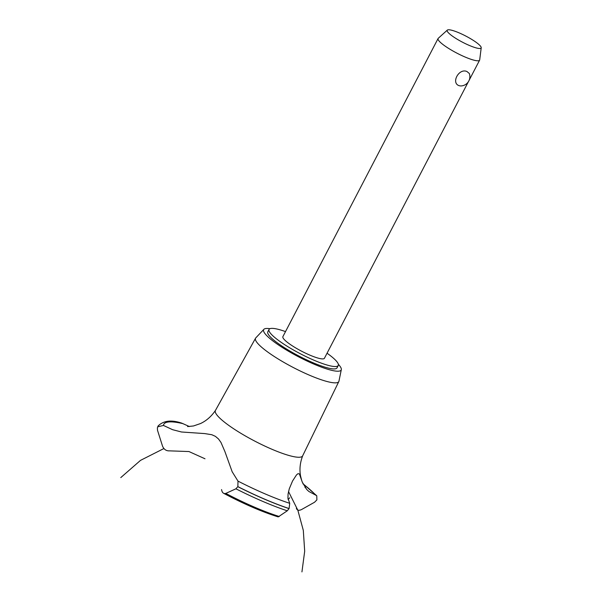 <?xml version="1.0" encoding="UTF-8"?>
<svg xmlns="http://www.w3.org/2000/svg" width="602" height="602" viewBox="0 0 602 602"><rect width="100%" height="100%" fill="white"/><g stroke="black" fill="none" stroke-linecap="round" stroke-linejoin="round"><path stroke-width="0.9" d="M285.514 331.597A39.017 7.111 27.5 0 0 280.043 329.821A39.017 7.111 27.5 0 0 269.041 329.437L267.807 331.822A39.017 7.111 27.5 0 0 287.003 349.303A39.017 7.111 27.5 0 0 326.028 367.476A39.017 7.111 27.5 0 0 337.03 367.852L338.264 365.474A39.017 7.111 27.5 0 0 327.052 353.216M269.041 329.437A39.017 7.111 27.5 0 0 288.238 346.918A39.017 7.111 27.5 0 0 327.27 365.09A39.017 7.111 27.5 0 0 338.264 365.474M468.386 81.706L324.425 358.265A23.41 4.267 -152.5 0 1 317.826 358.039A23.41 4.267 -152.5 0 1 294.408 347.136A23.41 4.267 -152.5 0 1 282.887 336.646L438.075 38.528A23.41 4.267 -152.5 0 1 438.256 38.302L447.316 30.1A19.151 3.492 27.5 0 0 456.083 38.551A19.151 3.492 27.5 0 0 475.746 47.784A19.151 3.492 27.5 0 0 481.216 47.746A19.151 3.492 27.5 0 0 471.2 39.077A19.151 3.492 27.5 0 0 452.569 30.476A19.151 3.492 27.5 0 0 447.316 30.1M459.544 85.785C450.544 83.588 458.784 67.763 466.971 71.533L469.319 73.489A9.286 9.286 0 0 1 460.816 85.951L459.544 85.785M481.216 47.746L479.696 59.869A23.41 4.267 -152.5 0 1 479.613 60.155A23.41 4.267 -152.5 0 1 473.014 59.922A23.41 4.267 -152.5 0 1 449.596 49.018A23.41 4.267 -152.5 0 1 438.075 38.528M269.914 328.7A43.705 7.961 27.5 0 0 263.894 329.317A43.705 7.961 27.5 0 0 284.249 348.686A43.705 7.961 27.5 0 0 328.865 369.59A43.705 7.961 27.5 0 0 341.319 369.62A43.705 7.961 27.5 0 0 338.369 364.338M263.894 329.317L255.812 337.857A46.933 8.556 27.5 0 0 255.564 338.189A46.933 8.556 27.5 0 0 278.545 359.198A46.933 8.556 27.5 0 0 325.584 381.111A46.933 8.556 27.5 0 0 338.828 381.533A46.933 8.556 27.5 0 0 338.956 381.141L341.319 369.62M187.568 426.57L193.49 425.968L200.466 423.567C206.418 420.783 211.422 416.381 215.486 410.368A49.168 8.962 27.5 0 0 215.426 410.474A49.168 8.962 27.5 0 0 226.864 424.004A49.168 8.962 27.5 0 0 288.764 455.428A49.168 8.962 27.5 0 0 302.64 455.872L338.828 381.533M169.719 450.853C166.4 451.086 164.007 449.528 162.54 446.172L157.491 430.227L157.385 427.871L157.777 426.803L163.458 425.448L172.601 429.693L181.518 431.995L204.703 433.583L211.769 434.712L215.403 436.345L218.526 439.001L221.002 442.508L224.9 451.545L232.176 471.772L238.001 481.118A88.577 16.141 27.5 0 0 289.728 503.317L287.944 498.336L288.072 494.031L289.299 488.749L292.549 481.013L296.493 474.918L298.02 473.654L299.405 473.947L302.302 482.179L306.734 489.494L308.916 491.51L315.757 495.153A88.577 16.141 27.5 0 0 303.009 483.865M238.001 481.118L237.858 486.612L235.916 488.801L225.795 493.414C223.515 493.971 222.108 492.692 221.566 489.577M205.004 458.784L188.96 451.545L169.659 450.86M288.11 499.457L289.75 497.794M315.757 495.153L316.765 495.777L316.885 499.886L314.56 502.241L301.602 509.518C298.84 510.842 297.095 510.428 296.357 508.276M189.412 426.555L181.864 423.183C171.419 419.647 163.488 420.587 158.07 426.005A92.866 16.924 27.5 0 0 158.055 426.028A92.866 16.924 27.5 0 0 157.777 426.803M223.658 493.324C243.96 504.04 262.148 511.896 278.214 516.907L287.274 510.797L289.095 508.547L289.728 503.317M183.091 423.68A88.577 16.141 27.5 0 0 163.458 425.448M158.04 426.065A92.866 16.924 27.5 0 0 158.017 426.096A92.866 16.924 27.5 0 0 158.01 426.126A92.866 16.924 27.5 0 0 157.739 426.871M225.795 493.414A80.292 14.629 27.5 0 0 279.32 516.508M235.916 488.801A91.572 16.69 27.5 0 0 287.274 510.797M237.82 486.679A92.866 16.924 27.5 0 0 289.065 508.615M237.858 486.612A92.866 16.924 27.5 0 0 289.095 508.547M429.79 54.443A9.286 9.286 0 0 0 428.985 55.994M469.191 80.164L479.613 60.155M255.564 338.189L215.426 410.474M302.693 455.767C300.044 462.697 299.337 469.44 300.564 476.009L301.715 480.546M305.349 487.823L304.996 487.334M288.524 491.563L297.847 510.24L303.31 530.385L304.687 551.206L301.941 571.9L304.687 551.206L303.31 530.385L297.847 510.233L288.524 491.563M163.902 448.543L140.522 460.364L120.784 477.597M302.889 483.594L316.765 495.777M157.385 427.871L158.01 426.126"/></g></svg>
